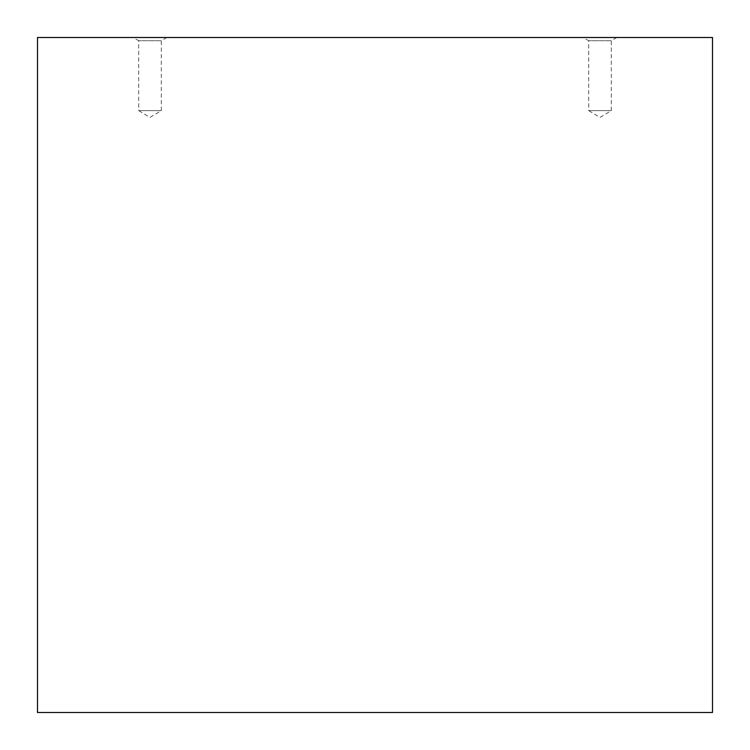 <?xml version="1.0" encoding="UTF-8"?>
<svg xmlns="http://www.w3.org/2000/svg" width="750" height="750" viewBox="0 0 750 750"><rect width="100%" height="100%" fill="white"/><g stroke="black" fill="none" stroke-linecap="round" stroke-linejoin="round"><path stroke-width="0.56" stroke-dasharray="3.75 2.81" d="M616.875 37.5L611.306 40.716L588.694 40.716L588.694 110.625L611.306 110.625L588.694 110.625L600 117.422L611.306 110.625L611.306 40.716L588.694 40.716L583.125 37.5L616.875 37.5L583.125 37.5M166.875 37.5L161.306 40.716L138.694 40.716L138.694 110.625L161.306 110.625L138.694 110.625L150 117.422L161.306 110.625L161.306 40.716L138.694 40.716L133.125 37.5L166.875 37.5L133.125 37.5M712.5 712.5L712.5 37.5L37.5 37.5L37.5 712.5L712.5 712.5"/><path stroke-width="1.12" d="M712.5 712.5L712.5 37.5L37.5 37.5L37.5 712.5L712.5 712.5"/></g></svg>
